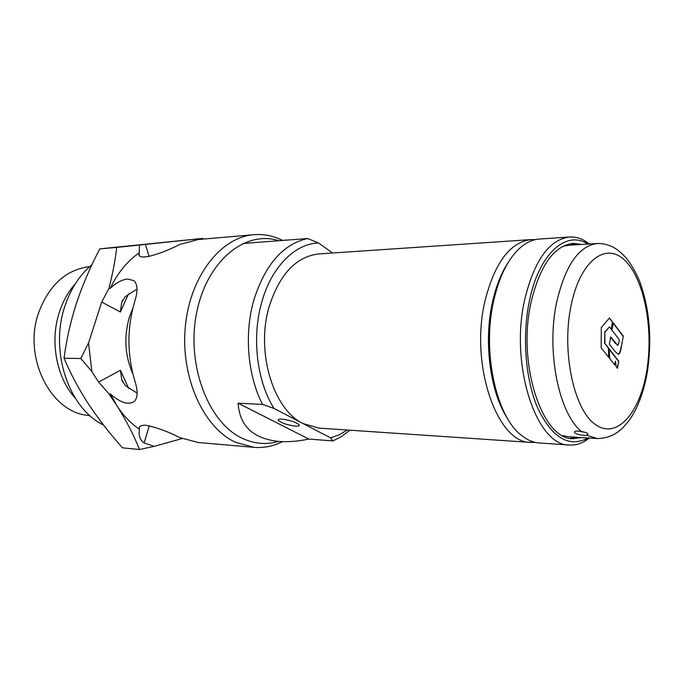 <?xml version="1.0" encoding="UTF-8"?>
<svg xmlns="http://www.w3.org/2000/svg" width="684" height="684" viewBox="0 0 684 684"><rect width="100%" height="100%" fill="white"/><g stroke="black" fill="none" stroke-linecap="round" stroke-linejoin="round"><path stroke-width="1.03" d="M623.295 336.118L621.294 347.104C620.756 351.251 619.789 353.654 618.379 354.303L615.224 351.661L609.376 344.163L610.709 336.93L617.832 345.488L618.892 342.599L619.388 339.871L611.966 330.158L613.3 322.933L623.295 336.118L621.294 347.104M613.24 323.267L622.987 336.118M617.832 345.488L615.583 343.274M610.65 337.255L615.275 343.274M618.233 354.286C619.687 353.064 620.602 350.67 620.995 347.096M612.761 322.309L609.47 317.957L601.296 327.568L601.168 347.805L608.974 357.681L608.495 347.968L604.844 343.377L604.913 332.244L609.41 326.901L611.428 329.534L612.761 322.309L609.307 318.154M608.649 357.27L608.495 347.968M608.187 347.968L604.844 343.377M604.536 343.377L604.913 332.244M604.605 332.244L609.41 326.901M611.18 329.218L612.462 322.309M616.156 366.692L617.438 368.351L618.738 361.195L609.205 348.9L609.683 358.459L614.796 364.982L615.48 361.255L616.156 366.692M617.19 368.026L618.738 361.195M618.43 361.195L609.222 349.319M614.548 364.657L615.48 361.255M583.743 432.066L578.57 431.125M597.294 243.478C604.04 243.436 610.214 245.188 615.814 248.745C619.2 251.011 622.885 254.337 626.852 258.723C631.785 265.238 636.103 272.873 639.788 281.637C649.757 309.493 652.228 339.888 647.218 372.84C644.747 386.306 641.053 398.268 636.137 408.716C630.52 419.301 628.425 421.489 624.047 426.457C616.788 434.391 607.871 438.427 597.294 438.547L586.855 435.306L584.196 435.349C579.297 434.956 576.039 433.998 574.415 432.468C574.064 431.484 575.312 431.023 578.16 431.091L581.648 431.613C558.931 413.991 546.089 351.422 556.588 302.567C565.206 265.537 578.775 245.847 597.294 243.478L568.507 245.274L562.787 246.351M597.294 438.547L568.507 436.76L562.787 435.682M586.855 435.306L587.992 433.904C587.197 432.887 585.085 432.126 581.648 431.613M507.725 418.813C490.283 393.043 483.366 342.162 492.48 302.114C495.951 286.511 501.039 273.54 507.725 263.212M569.498 237.006L539.394 239.041C533.383 239.451 527.526 241.905 521.815 246.402C509.007 256.902 499.636 275.002 493.694 300.703C481.81 351.704 496.251 417.095 521.815 435.631C527.526 440.128 533.383 442.582 539.394 442.993L569.498 445.019C536.743 446.421 509.571 365.512 524.645 299.849C534.187 260.561 549.141 239.614 569.498 237.006C574.594 236.698 579.545 237.878 584.367 240.554L589.446 243.966M588.018 244.06L586.992 243.47C565.429 230.405 538.787 254.2 529.356 301.14C521.892 336.776 525.56 380.603 538.086 408.904C552.304 437.632 568.609 447.516 586.992 438.564L588.018 437.974M575.902 437.221L570.14 438.307M581.768 437.58L573.081 438.683C542.361 440.077 516.976 364.136 531.006 302.508C539.915 265.486 553.937 245.761 573.081 243.342L581.768 244.444M581.477 431.766L580.417 431.365M570.14 243.718L575.902 244.812M589.446 438.059L584.367 441.479C579.545 444.155 574.586 445.335 569.498 445.019M535.187 442.36L530.929 442.42C497.336 443.634 469.583 364.846 484.999 300.943C494.746 262.673 510.059 242.23 530.929 239.614L535.187 239.665M281.808 419.087C279.106 418.95 277.884 419.318 278.14 420.181C281.158 422.994 286.964 424.978 295.556 426.149C298.327 426.312 299.583 425.944 299.318 425.055C296.266 422.233 290.426 420.241 281.808 419.087M307.646 238.528L318.47 242.948C294.984 243.641 271.403 266.931 261.707 302.337C251.601 337.409 256.868 381.287 274.019 408.442L262.545 404.424C247.668 375.764 244.06 333.972 253.807 300.182C265.127 264.571 283.073 244.017 307.646 238.528L242.811 243.487M287.861 240.11L285.45 240.058M530.929 442.42L318.829 428.099L303.106 423.576C273.369 409.776 255.636 352.089 269.086 306.877C279.508 274.198 296.095 256.551 318.829 253.926L530.929 239.614M318.47 242.948L332.621 252.994M349.917 430.202L341.701 436.426L332.937 440.924L330.594 437.88L274.019 408.442M330.594 437.88L339.178 434.819L347.335 430.022M332.937 440.924L308.817 439.077C298.224 441.325 288.229 442.112 278.815 441.436C253.14 438.709 239.58 425.952 238.118 403.175L308.817 439.077M262.545 404.424L238.118 403.175M182.064 438.572L154.165 446.378L139.416 449.499C134.09 435.699 126.54 421.019 116.759 405.458L110.449 394.052C120.333 402.714 128.25 405.227 134.192 401.568C137.809 397.934 138.091 391.257 135.039 381.535C126.95 354.654 126.908 327.756 134.928 300.84C137.963 291.068 137.655 284.364 133.996 280.722L127.917 279.038C122.239 279.482 116.365 282.569 110.304 288.28C117.699 272.856 127.352 261.04 139.254 252.823L138.989 253.807C137.527 262.228 165.126 252.174 179.601 244.513L198.317 239.52L253.935 234.689C263.793 233.911 273.267 235.783 282.355 240.306M282.509 441.642C273.369 446.224 263.844 448.114 253.935 447.336L198.317 442.505L179.849 437.623C168.324 431.689 157.055 427.568 146.025 425.268C141.383 425.072 139.117 426.115 139.22 428.398L139.493 429.364C130.815 423.456 123.24 415.487 116.759 405.458L108.833 393.719L98.607 382.048L120.435 370.275L121.812 379.928L125.454 385.725L137.142 393.155M278.508 240.614C245.205 229.995 206.628 260.972 196.565 313.161C186.133 365.213 208.535 423.045 242.427 438.367C254.482 443.925 266.503 444.942 278.499 441.411M253.935 447.336L235.544 442.3C203.533 427.808 180.405 377.346 185.313 326.73C189.972 276.071 221.086 237.023 253.935 234.689M89.758 266.563C66.374 269.53 49.419 284.681 38.894 312.007C22.042 357.612 51.599 414.273 89.758 415.462M91.998 264.64C79.985 274.643 71.033 288.238 65.16 305.44C49.137 350.678 68.708 408.545 103.583 425.072M75.283 283.843C68.468 291.478 63.253 300.669 59.636 311.408C49.505 340.786 56.362 377.679 75.283 398.182M136.997 289.093L125.334 296.54L121.701 302.354L120.358 311.998L101.711 302.046L108.867 288.58C112.603 274.198 115.22 260.476 116.707 247.411L202.797 238.391L99.83 248.865C90.587 266.332 82.832 284.364 76.548 302.961C70.632 321.326 66.468 339.751 64.048 358.228C70.452 373.481 78.54 388.666 88.322 403.774C98.41 418.933 109.808 433.622 122.513 447.849L139.416 449.499M116.707 247.411L99.83 248.865M139.254 252.823L139.476 245.094M98.607 382.048L91.861 371.54L80.849 358.51L64.048 358.228M80.849 358.51L88.544 342.949L101.711 302.046M110.449 394.052L108.833 393.719M154.165 446.378L144.127 442.967C139.929 440.051 138.382 435.52 139.493 429.364M194.453 239.306L195.581 239.827M91.861 371.54L88.544 342.949M108.867 288.58L110.304 288.28M570.884 306.483C579.938 260.202 606.434 241.05 625.518 261.04C644.773 280.406 653.81 330.628 646.542 372.019C639.549 413.581 616.489 439.855 595.328 424.499C574.03 409.87 561.521 352.542 570.884 306.483M132.944 307.886L129.464 316.872C123.718 336.733 124.881 355.825 132.944 374.139M145.453 244.444L149.095 256.491M128.575 293.787L120.358 311.998M120.435 370.275L128.737 388.495M149.292 425.73L144.127 442.967M574.415 432.468L574.569 431.672M586.992 243.47L584.367 240.554M586.992 438.564L584.367 441.479M278.14 420.181L278.32 419.506M138.989 253.807L139.502 255.5M121.701 302.354L122.692 300.088M122.812 382.194L121.812 379.928M139.22 428.398L139.733 426.713"/></g></svg>

